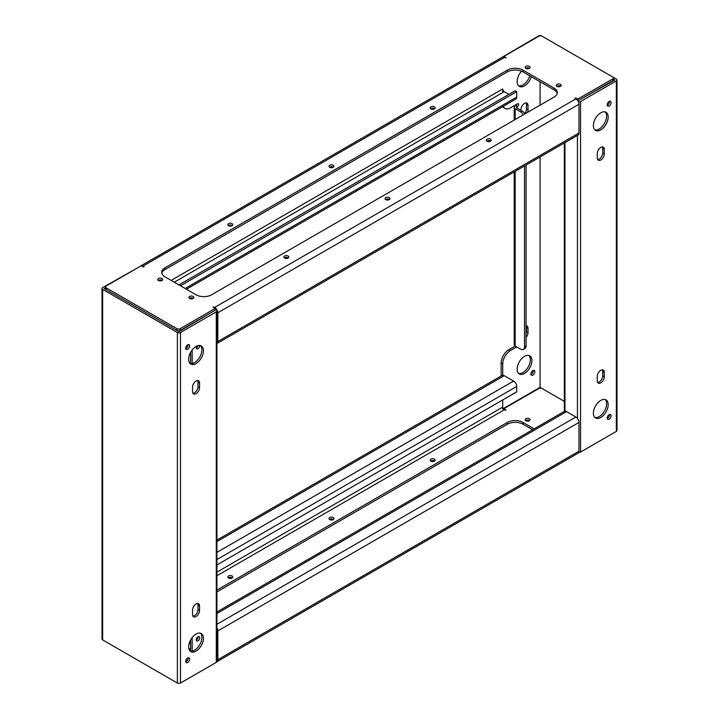 <?xml version="1.0" encoding="UTF-8"?>
<svg xmlns="http://www.w3.org/2000/svg" width="719" height="719" viewBox="0 0 719 719"><rect width="100%" height="100%" fill="white"/><g stroke="black" fill="none" stroke-linecap="round" stroke-linejoin="round"><path stroke-width="1.08" d="M198.183 636.666A2.481 1.429 -60 0 1 198.192 636.881A2.481 1.429 -60 0 1 196.251 640.009M199.747 637.78A2.481 1.429 -60 0 1 198.669 640.269A2.481 1.429 -60 0 1 196.754 640.935A2.481 1.429 -60 0 1 196.242 639.802A2.481 1.429 -60 0 1 197.321 637.304A2.481 1.429 -60 0 1 199.235 636.639A2.481 1.429 -60 0 1 199.747 637.78M198.058 345.623A2.481 1.429 -60 0 1 196.251 347.906M199.738 345.471A2.481 1.429 -60 0 1 199.747 345.677A2.481 1.429 -60 0 1 198.669 348.176A2.481 1.429 -60 0 1 196.754 348.832A2.481 1.429 -60 0 1 196.242 347.699A2.481 1.429 -60 0 1 196.664 346.136M196.044 651.144A10.461 6.04 120 0 0 202.884 641.932A10.461 6.04 120 0 0 201.275 633.547A10.461 6.04 120 0 0 196.044 634.068A10.461 6.04 120 0 0 189.214 643.28A10.461 6.04 120 0 0 190.823 651.666A10.461 6.04 120 0 0 196.044 651.144M190.104 651.108A10.461 6.04 120 0 0 194.49 650.246A10.461 6.04 120 0 0 201.095 641.743A10.461 6.04 120 0 0 200.439 633.205M187.677 662.487A2.75 1.591 120 0 0 189.474 660.069A2.75 1.591 120 0 0 189.061 657.858A2.75 1.591 120 0 0 187.677 657.993A2.75 1.591 120 0 0 185.879 660.419A2.75 1.591 120 0 0 186.302 662.63A2.75 1.591 120 0 0 187.677 662.487M185.772 661.759A2.75 1.591 120 0 0 186.122 661.588A2.75 1.591 120 0 0 188.036 657.831M196.044 381.07A4.952 2.858 120 0 0 192.548 387.137L192.548 391.63A4.952 2.858 120 0 0 193.573 393.895A4.952 2.858 120 0 0 197.392 392.565A4.952 2.858 120 0 0 199.549 387.586L199.549 383.092A4.952 2.858 120 0 0 198.525 380.818A4.952 2.858 120 0 0 196.044 381.07M187.677 349.272A2.75 1.591 120 0 0 189.474 346.846A2.75 1.591 120 0 0 189.061 344.644A2.75 1.591 120 0 0 187.677 344.778A2.75 1.591 120 0 0 185.879 347.205A2.75 1.591 120 0 0 186.302 349.407A2.75 1.591 120 0 0 187.677 349.272M185.772 348.544A2.75 1.591 120 0 0 186.122 348.373A2.75 1.591 120 0 0 188.036 344.617M196.044 363.544A10.461 6.04 120 0 0 202.884 354.323A10.461 6.04 120 0 0 201.275 345.947A10.461 6.04 120 0 0 196.044 346.468A10.461 6.04 120 0 0 189.214 355.68A10.461 6.04 120 0 0 190.823 364.057A10.461 6.04 120 0 0 196.044 363.544M190.104 363.508A10.461 6.04 120 0 0 194.49 362.646A10.461 6.04 120 0 0 201.095 354.143A10.461 6.04 120 0 0 200.439 345.596M196.044 603.96A4.952 2.858 120 0 0 192.548 610.027L192.548 614.52A4.952 2.858 120 0 0 193.573 616.785A4.952 2.858 120 0 0 197.392 615.464A4.952 2.858 120 0 0 199.549 610.476L199.549 605.982A4.952 2.858 120 0 0 198.525 603.717A4.952 2.858 120 0 0 196.044 603.96M140.394 266.255L102.646 287.6A2.202 1.267 180 0 0 101.999 288.499L101.999 639.011A2.202 1.267 180 0 0 102.646 639.91L177.368 683.05A2.202 1.267 0 0 0 180.478 683.05L180.478 332.538L216.284 311.866A2.202 1.267 0 0 0 216.931 310.968A2.202 1.267 0 0 0 216.284 310.069L215.116 309.395M105.504 287.744L104.201 288.499L178.923 331.639L214.343 310.743M202.273 317.708L202.273 318.158M216.931 310.968L216.931 661.48A2.202 1.267 0 0 1 216.284 662.379L180.478 683.05M192.917 616.12A4.952 2.858 120 0 0 197.995 609.577L197.995 605.083A4.952 2.858 120 0 0 197.617 603.484M192.917 393.23A4.952 2.858 120 0 0 197.995 386.687L197.995 382.193A4.952 2.858 120 0 0 197.617 380.594M177.368 683.05L177.368 332.538L102.646 289.398A2.202 1.267 180 0 1 101.999 288.499M177.368 332.538A2.202 1.267 0 0 0 180.478 332.538M192.153 651.153L192.153 637.591M192.153 363.553L192.153 349.991M192.153 323.999L192.153 323.55M190.598 651.216L190.598 639.982M190.598 363.616L190.598 352.382M190.598 324.898L190.598 324.449M189.96 650.974A2.481 1.429 -0 0 0 190.598 651.153M525.697 420.615A2.481 1.429 180 0 1 529.373 420.507A2.481 1.429 180 0 1 529.552 420.615M525.868 420.732A2.481 1.429 -0 0 0 528.573 421.037A2.481 1.429 -0 0 0 530.101 419.716A2.481 1.429 -0 0 0 529.373 418.71A2.481 1.429 -0 0 0 526.676 418.395A2.481 1.429 -0 0 0 525.149 419.716A2.481 1.429 -0 0 0 525.868 420.732M228.372 577.896A2.481 1.429 180 0 1 232.048 577.788A2.481 1.429 180 0 1 232.219 577.896M228.543 578.013A2.481 1.429 -0 0 0 231.239 578.319A2.481 1.429 -0 0 0 232.776 576.998A2.481 1.429 -0 0 0 232.048 575.991A2.481 1.429 -0 0 0 229.343 575.676A2.481 1.429 -0 0 0 227.815 576.998A2.481 1.429 -0 0 0 228.543 578.013M430.735 461.059A2.481 1.429 180 0 1 434.42 460.951A2.481 1.429 180 0 1 434.591 461.059M430.915 461.176A2.481 1.429 -0 0 0 433.611 461.481A2.481 1.429 -0 0 0 435.139 460.16A2.481 1.429 -0 0 0 434.42 459.153A2.481 1.429 -0 0 0 431.715 458.839A2.481 1.429 -0 0 0 430.187 460.16A2.481 1.429 -0 0 0 430.915 461.176M329.554 519.478A2.481 1.429 180 0 1 333.23 519.37A2.481 1.429 180 0 1 333.409 519.478M329.724 519.594A2.481 1.429 -0 0 0 332.43 519.9A2.481 1.429 -0 0 0 333.958 518.579A2.481 1.429 -0 0 0 333.23 517.572A2.481 1.429 -0 0 0 330.533 517.258A2.481 1.429 -0 0 0 329.005 518.579A2.481 1.429 -0 0 0 329.724 519.594M216.931 540.086L502.069 375.462A4.404 2.543 60 0 1 504.271 375.678L513.609 381.07A4.404 2.543 60 0 1 516.727 386.463L516.727 391.855L216.931 564.945M216.931 611.986L564.334 411.412A4.404 2.543 60 0 1 566.536 411.627L575.883 417.02A4.404 2.543 60 0 1 578.993 422.413L217.839 630.923L217.839 659.683L578.993 451.173L578.993 422.413M502.716 408.931L502.716 399.944L502.716 407.134L216.931 572.135M190.598 648.439A2.481 1.429 -0 0 0 189.025 649.347M190.598 643.954L189.25 643.172M216.931 590.11L507.389 422.413A11.01 6.354 180 0 1 522.956 422.413L534.118 428.857M216.931 575.73L504.271 409.83L505.987 410.055L503.884 408.707L538.908 388.485A2.202 1.267 -0 0 1 542.018 388.485L564.334 401.373L540.077 387.361L540.077 156.976M189.645 650.569A2.481 1.429 180 0 1 190.598 650.237M522.956 422.413L522.956 424.21L532.554 429.755M522.956 424.21A11.01 6.354 -0 0 0 507.389 424.21L507.389 422.413M216.931 591.908L507.389 424.21M176.991 682.834A2.202 1.267 180 0 1 176.982 682.825L106.151 641.932A2.202 1.267 180 0 1 106.142 641.932L106.151 641.932M579.128 452.44L578.534 452.79M503.884 408.707L503.884 409.551M578.993 451.173A4.404 2.543 60 0 1 578.076 453.186L216.931 661.696A4.404 2.543 -120 0 0 217.839 659.683M504.271 409.83A2.202 1.267 60 0 1 502.716 407.134M217.839 630.923A4.404 2.543 -120 0 0 216.931 627.858M517.051 104.066A1.654 0.953 -60 0 1 515.945 105.603L515.172 106.053A3.298 1.905 -0 0 0 514.202 107.401A3.298 1.905 -0 0 0 515.172 108.749L520.619 111.894L522.174 110.996L516.727 107.85L517.5 106.502A1.654 0.953 120 0 0 518.669 104.48A1.654 0.953 120 0 0 518.327 103.725A1.654 0.953 120 0 0 517.5 103.806L510.499 107.85A11.01 6.354 120 0 1 504.999 108.398A11.01 6.354 120 0 1 503.255 106.331M600.787 112.793A10.461 6.04 120 0 0 593.957 122.005A10.461 6.04 120 0 0 595.557 130.391A10.461 6.04 120 0 0 600.787 129.869A10.461 6.04 120 0 0 607.618 120.657A10.461 6.04 120 0 0 606.018 112.272A10.461 6.04 120 0 0 600.787 112.793M594.838 129.833A10.461 6.04 120 0 0 599.233 128.971A10.461 6.04 120 0 0 605.829 120.468A10.461 6.04 120 0 0 605.182 111.93M609.155 101.442A2.75 1.591 120 0 0 607.357 103.869A2.75 1.591 120 0 0 607.78 106.079A2.75 1.591 120 0 0 609.155 105.936A2.75 1.591 120 0 0 610.952 103.518A2.75 1.591 120 0 0 610.53 101.307A2.75 1.591 120 0 0 609.155 101.442M607.24 105.208A2.75 1.591 120 0 0 607.6 105.037A2.75 1.591 120 0 0 609.505 101.28M600.787 382.868A4.952 2.858 120 0 0 604.293 376.801L604.293 372.307A4.952 2.858 120 0 0 603.259 370.042A4.952 2.858 120 0 0 599.448 371.372A4.952 2.858 120 0 0 597.282 376.352L597.282 380.845A4.952 2.858 120 0 0 598.307 383.11A4.952 2.858 120 0 0 600.787 382.868M597.66 382.445A4.952 2.858 120 0 0 599.233 381.969A4.952 2.858 120 0 0 602.729 375.902L602.729 371.408A4.952 2.858 120 0 0 602.36 369.809M609.155 414.665A2.75 1.591 120 0 0 607.357 417.092A2.75 1.591 120 0 0 607.78 419.294A2.75 1.591 120 0 0 609.155 419.159A2.75 1.591 120 0 0 610.952 416.732A2.75 1.591 120 0 0 610.53 414.53A2.75 1.591 120 0 0 609.155 414.665M607.24 418.422A2.75 1.591 120 0 0 607.6 418.26A2.75 1.591 120 0 0 609.505 414.495M600.787 400.393A10.461 6.04 120 0 0 593.957 409.605A10.461 6.04 120 0 0 595.557 417.991A10.461 6.04 120 0 0 600.787 417.469A10.461 6.04 120 0 0 607.618 408.257A10.461 6.04 120 0 0 606.018 399.881A10.461 6.04 120 0 0 600.787 400.393M594.838 417.442A10.461 6.04 120 0 0 599.233 416.571A10.461 6.04 120 0 0 605.829 408.068A10.461 6.04 120 0 0 605.182 399.53M600.787 159.978A4.952 2.858 120 0 0 604.293 153.911L604.293 149.417A4.952 2.858 120 0 0 603.259 147.152A4.952 2.858 120 0 0 599.448 148.474A4.952 2.858 120 0 0 597.282 153.462L597.282 157.955A4.952 2.858 120 0 0 598.307 160.22A4.952 2.858 120 0 0 600.787 159.978M597.66 159.555A4.952 2.858 120 0 0 599.233 159.079A4.952 2.858 120 0 0 602.729 153.012L602.729 148.518A4.952 2.858 120 0 0 602.36 146.919M521.527 71.208A10.461 6.04 120 0 0 519.28 86.352A10.461 6.04 120 0 0 524.511 85.831A10.461 6.04 120 0 0 531.305 76.726M518.561 85.795A10.461 6.04 120 0 0 522.956 84.932A10.461 6.04 120 0 0 529.75 75.828M526.065 337.508A4.952 2.858 120 0 0 528.007 332.762L528.007 328.268A4.952 2.858 120 0 0 526.982 326.004A4.952 2.858 120 0 0 526.065 325.77A4.952 2.858 120 0 1 526.452 327.37L528.007 328.268M526.065 333.94A4.952 2.858 120 0 0 526.452 331.863L526.452 327.37M532.878 370.627A2.75 1.591 120 0 0 531.08 373.053A2.75 1.591 120 0 0 531.503 375.255A2.75 1.591 120 0 0 532.878 375.12A2.75 1.591 120 0 0 534.675 372.694A2.75 1.591 120 0 0 534.253 370.492A2.75 1.591 120 0 0 532.878 370.627M530.964 374.383A2.75 1.591 120 0 0 531.323 374.222A2.75 1.591 120 0 0 533.228 370.456M524.511 356.354A10.461 6.04 120 0 0 517.68 365.576A10.461 6.04 120 0 0 519.28 373.952A10.461 6.04 120 0 0 524.511 373.431A10.461 6.04 120 0 0 531.341 364.218A10.461 6.04 120 0 0 529.741 355.842A10.461 6.04 120 0 0 524.511 356.354M518.561 373.404A10.461 6.04 120 0 0 522.956 372.532A10.461 6.04 120 0 0 529.552 364.03A10.461 6.04 120 0 0 528.896 355.492M527.422 112.461A4.952 2.858 120 0 0 528.007 109.872L528.007 105.378A4.952 2.858 120 0 0 526.982 103.114A4.952 2.858 120 0 0 523.171 104.435A4.952 2.858 120 0 0 521.005 109.423L521.005 110.322M524.69 113.512A4.952 2.858 120 0 0 526.452 108.973L526.452 104.48A4.952 2.858 120 0 0 526.083 102.88M504.999 108.398L503.435 107.499A11.01 6.354 -60 0 1 502.527 106.754M542.009 36.166L541.632 35.95A2.202 1.267 -0 0 0 538.522 35.95L501.161 57.826M501.161 363.095A11.01 6.354 -60 0 1 508.944 349.614L510.499 350.513A11.01 6.354 120 0 0 502.716 363.994L501.161 363.095L501.161 375.992M514.202 171.913L514.202 344.671A3.298 1.905 180 0 0 515.172 346.019L508.944 349.614M508.944 94.369L504.271 91.672A2.202 1.267 60 0 1 502.716 88.976L502.716 92.571M510.499 350.513L516.727 346.918M502.716 363.994L502.716 375.264M503.174 408.671L540.077 387.361M540.077 105.154L540.077 81.786M578.606 100.435L614.799 79.989L613.496 79.234M578.436 101.891A2.202 1.267 180 0 0 580.548 101.559L616.354 80.888L616.354 431.4L580.548 452.071A2.202 1.267 180 0 1 578.741 452.44M612.849 77.068L542.018 36.175A2.202 1.267 0 0 0 538.908 36.175L503.884 56.397L505.987 57.745L504.271 57.52L143.117 266.03L144.061 266.704L143.117 266.929L141.176 265.805L106.151 286.027A2.202 1.267 0 0 0 105.504 286.926A2.202 1.267 0 0 0 106.151 287.825L176.982 328.718A2.202 1.267 0 0 0 180.092 328.718L215.116 308.496L213.013 307.148L214.729 307.373L575.883 98.863L574.939 98.188L575.883 97.964L577.824 99.087L612.849 78.865A2.202 1.267 0 0 0 613.496 77.967A2.202 1.267 0 0 0 612.849 77.068L616.354 79.09A2.202 1.267 180 0 1 617.001 79.989A2.202 1.267 180 0 1 616.354 80.888M617.001 79.989L617.001 430.501A2.202 1.267 180 0 1 616.354 431.4M516.727 106.951A1.096 0.638 -0 0 0 516.404 107.401A1.096 0.638 -0 0 0 516.727 107.85M515.172 171.356L515.172 346.019L520.619 349.164A5.5 3.182 -120 0 0 523.369 349.443A5.5 3.182 -120 0 0 524.511 346.918L524.511 165.963M523.369 114.797A5.5 3.182 -120 0 0 520.619 111.894M524.511 346.918L526.065 346.019L526.065 165.064M526.065 346.019A5.5 3.182 60 0 1 524.924 348.544L523.369 349.443M522.174 110.996A5.5 3.182 60 0 1 524.924 113.899M525.868 68.413A2.481 1.429 0 0 0 528.573 68.727A2.481 1.429 0 0 0 530.101 67.406A2.481 1.429 0 0 0 529.373 66.391A2.481 1.429 0 0 0 526.676 66.085A2.481 1.429 0 0 0 525.149 67.406A2.481 1.429 0 0 0 525.868 68.413M525.697 68.305A2.481 1.429 180 0 1 529.373 68.188A2.481 1.429 180 0 1 529.552 68.305M557 86.388A2.481 1.429 0 0 0 559.706 86.702A2.481 1.429 0 0 0 561.233 85.381A2.481 1.429 0 0 0 560.505 84.366A2.481 1.429 0 0 0 557.809 84.06A2.481 1.429 0 0 0 556.281 85.381A2.481 1.429 0 0 0 557 86.388M556.83 86.28A2.481 1.429 180 0 1 560.505 86.163A2.481 1.429 180 0 1 560.685 86.28M189.627 298.493A2.481 1.429 0 0 0 192.324 298.807A2.481 1.429 0 0 0 193.851 297.486A2.481 1.429 0 0 0 193.132 296.471A2.481 1.429 0 0 0 190.427 296.165A2.481 1.429 0 0 0 188.899 297.486A2.481 1.429 0 0 0 189.627 298.493M189.448 298.385A2.481 1.429 180 0 1 193.132 298.268A2.481 1.429 180 0 1 193.303 298.385M158.495 280.518A2.481 1.429 0 0 0 161.191 280.832A2.481 1.429 0 0 0 162.719 279.511A2.481 1.429 0 0 0 162 278.496A2.481 1.429 0 0 0 159.294 278.19A2.481 1.429 0 0 0 157.767 279.511A2.481 1.429 0 0 0 158.495 280.518M158.315 280.41A2.481 1.429 180 0 1 162 280.293A2.481 1.429 180 0 1 162.17 280.41M486.952 141.212A2.481 1.429 0 0 0 489.657 141.526A2.481 1.429 0 0 0 491.185 140.205A2.481 1.429 0 0 0 490.457 139.189A2.481 1.429 0 0 0 487.761 138.884A2.481 1.429 0 0 0 486.224 140.205A2.481 1.429 0 0 0 486.952 141.212M486.781 141.104A2.481 1.429 180 0 1 490.457 140.987A2.481 1.429 180 0 1 490.628 141.104M284.58 258.049A2.481 1.429 0 0 0 287.285 258.364A2.481 1.429 0 0 0 288.813 257.043A2.481 1.429 0 0 0 288.085 256.027A2.481 1.429 0 0 0 285.389 255.721A2.481 1.429 0 0 0 283.861 257.043A2.481 1.429 0 0 0 284.58 258.049M284.409 257.941A2.481 1.429 180 0 1 288.085 257.824A2.481 1.429 180 0 1 288.265 257.941M430.915 108.857A2.481 1.429 0 0 0 433.611 109.171A2.481 1.429 0 0 0 435.139 107.85A2.481 1.429 0 0 0 434.42 106.834A2.481 1.429 0 0 0 431.715 106.529A2.481 1.429 0 0 0 430.187 107.85A2.481 1.429 0 0 0 430.915 108.857M430.735 108.749A2.481 1.429 180 0 1 434.42 108.632A2.481 1.429 180 0 1 434.591 108.749M228.543 225.694A2.481 1.429 0 0 0 231.239 226.009A2.481 1.429 0 0 0 232.776 224.688A2.481 1.429 0 0 0 232.048 223.672A2.481 1.429 0 0 0 229.343 223.366A2.481 1.429 0 0 0 227.815 224.688A2.481 1.429 0 0 0 228.543 225.694M228.372 225.586A2.481 1.429 180 0 1 232.048 225.469A2.481 1.429 180 0 1 232.219 225.586M329.724 167.275A2.481 1.429 0 0 0 332.43 167.59A2.481 1.429 0 0 0 333.958 166.269A2.481 1.429 0 0 0 333.23 165.253A2.481 1.429 0 0 0 330.533 164.948A2.481 1.429 0 0 0 329.005 166.269A2.481 1.429 0 0 0 329.724 167.275M329.554 167.168A2.481 1.429 180 0 1 333.23 167.051A2.481 1.429 180 0 1 333.409 167.168M385.77 199.63A2.481 1.429 0 0 0 388.467 199.945A2.481 1.429 0 0 0 389.995 198.624A2.481 1.429 0 0 0 389.276 197.608A2.481 1.429 0 0 0 386.57 197.303A2.481 1.429 0 0 0 385.042 198.624A2.481 1.429 0 0 0 385.77 199.63M385.591 199.523A2.481 1.429 180 0 1 389.276 199.406A2.481 1.429 180 0 1 389.446 199.523M180.478 285.803L516.727 91.672L516.727 97.065A4.404 2.543 60 0 1 515.811 99.078L186.446 289.245M217.839 312.765L217.839 341.525L578.993 133.015L578.993 104.255L217.839 312.765A4.404 2.543 -120 0 0 214.729 307.373M557.198 93.47A11.01 6.354 0 0 0 554.088 89.875L522.956 71.9A11.01 6.354 0 0 0 507.389 71.9L164.912 269.625A11.01 6.354 0 0 0 161.802 273.22M613.496 77.967L613.496 79.764A2.202 1.267 180 0 1 612.849 80.663L612.849 78.865M577.878 100.858L612.849 80.663M180.092 328.718L180.092 330.515L215.116 310.293L215.116 308.496M180.092 330.515A2.202 1.267 180 0 1 176.982 330.515L176.982 328.718M106.151 287.825L106.151 289.622L176.982 330.515M106.151 289.622A2.202 1.267 180 0 1 105.504 288.723L105.504 286.926M507.389 71.9L507.389 70.103L164.912 267.827A11.01 6.354 180 0 0 161.694 272.321A11.01 6.354 180 0 0 164.912 276.815L196.044 294.79A11.01 6.354 180 0 0 211.611 294.79L554.088 97.065A11.01 6.354 180 0 0 557.306 92.571A11.01 6.354 180 0 0 554.088 88.078L522.956 70.103L522.956 71.9M507.389 70.103A11.01 6.354 180 0 1 522.956 70.103M503.884 57.322L503.884 56.397M577.824 100.777L577.824 99.087M216.284 311.866L216.284 662.379M575.883 97.964L575.883 98.863A4.404 2.543 60 0 1 578.993 104.255M143.117 266.03A4.404 2.543 -120 0 0 140.924 265.814L502.069 57.304A4.404 2.543 60 0 1 504.271 57.52M140.924 265.814A4.404 2.543 -120 0 0 140.466 266.21M578.993 133.015A4.404 2.543 60 0 1 578.076 135.028L216.931 343.538A4.404 2.543 -120 0 0 217.839 341.525M516.727 91.672L515.172 90.774L178.923 284.904M102.646 289.398L102.646 639.91M197.995 605.083L199.549 605.982M197.995 609.577L199.549 610.476M197.995 386.687L199.549 387.586M197.995 382.193L199.549 383.092M516.727 386.463L216.931 559.553M566.536 411.627L216.931 613.478M575.883 417.02L216.931 624.263M216.931 552.363L513.609 381.07M504.271 375.678L216.931 541.578M505.825 409.83L505.825 410.279M517.5 106.502L515.945 105.603M602.729 375.902L604.293 376.801M602.729 153.012L604.293 153.911M526.452 331.863L528.007 332.762M526.452 108.973L528.007 109.872M564.981 411.214L564.981 142.596M577.438 135.406L577.438 418.404M580.548 101.559L580.548 452.071M526.452 104.48L528.007 105.378M602.729 148.518L604.293 149.417M602.729 371.408L604.293 372.307M515.172 119.534L515.172 108.749M185.151 288.499L516.727 97.065M174.259 282.208L504.271 91.672M502.716 88.976L171.14 280.41M505.825 57.969L505.825 57.52M143.899 266.929L143.899 266.479M213.947 307.822L213.947 306.923M164.912 267.827L164.912 269.625M554.088 89.875L554.088 88.078M564.334 142.964L564.334 411.412M514.202 107.401L514.202 120.091"/></g></svg>
